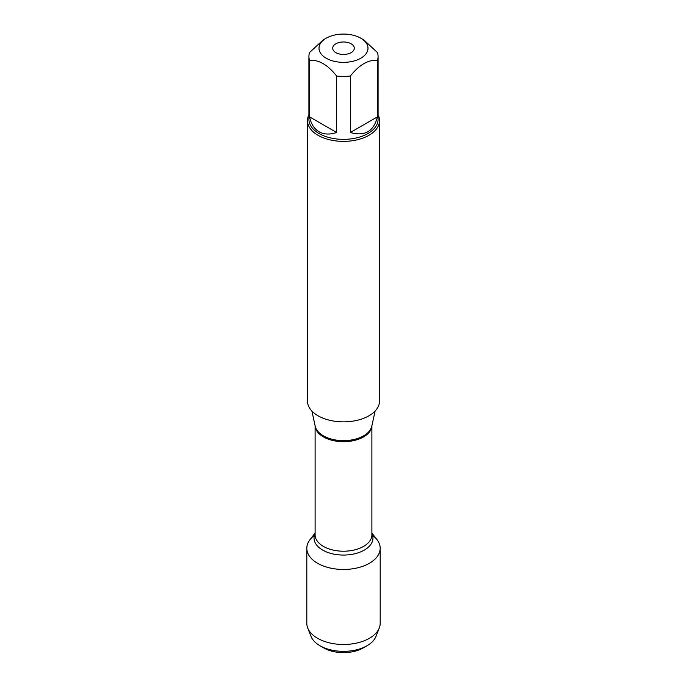 <?xml version="1.0" encoding="UTF-8"?>
<svg xmlns="http://www.w3.org/2000/svg" width="687" height="687" viewBox="0 0 687 687"><rect width="100%" height="100%" fill="white"/><g stroke="black" fill="none" stroke-linecap="round" stroke-linejoin="round"><path stroke-width="1.03" d="M307.475 120.577L307.475 401.071A36.025 20.799 0 0 0 318.029 415.772A36.025 20.799 0 0 0 357.283 420.281A36.025 20.799 0 0 0 379.525 401.071L379.525 120.577A36.025 20.799 180 0 1 357.283 139.796A36.025 20.799 180 0 1 318.029 135.287A36.025 20.799 180 0 1 307.475 120.577A36.025 20.799 180 0 1 308.918 114.755M371.89 533.052L376.991 539.639A36.686 21.185 180 0 1 343.5 569.463A36.686 21.185 180 0 1 310.009 539.639L315.11 533.052M378.082 114.755A36.025 20.799 180 0 1 379.525 120.577M335.857 52.624A10.812 6.243 0 0 0 347.639 53.981A10.812 6.243 0 0 0 354.312 48.21A10.812 6.243 0 0 0 343.5 41.976A10.812 6.243 0 0 0 332.688 48.21A10.812 6.243 0 0 0 335.857 52.624M326.179 58.215A24.5 14.144 0 0 0 360.821 58.215A24.5 14.144 0 0 0 360.821 38.214A24.5 14.144 0 0 0 348.361 34.35A24.5 14.144 0 0 0 326.179 38.214A24.5 14.144 0 0 0 326.179 58.215M350.361 132.497C364.763 136.627 373.771 131.423 377.395 116.893L350.361 132.497L350.361 76.017C359.37 64.724 368.387 59.52 377.395 60.413A34.582 19.966 0 0 0 378.082 56.446A34.582 19.966 0 0 0 377.395 52.487L363.878 39.975L360.821 38.214M377.395 116.893L377.395 60.413M326.179 38.214L323.122 39.975L309.605 52.487A34.582 19.966 0 0 0 308.918 56.446A34.582 19.966 0 0 0 309.605 60.413C318.613 59.511 327.622 64.715 336.639 76.017A34.582 19.966 0 0 0 350.361 76.017M309.605 116.893C311.031 123.9 314.174 128.855 319.043 131.749C323.989 134.523 329.854 134.772 336.639 132.497L309.605 116.893L309.605 60.413M336.639 132.497L336.639 76.017M378.082 56.446L378.082 119.401A34.582 19.966 180 0 1 356.733 137.847A34.582 19.966 180 0 1 319.043 133.518A34.582 19.966 180 0 1 308.918 119.401L308.918 56.446M367.064 645.72L363.243 647.927A27.918 16.119 180 0 1 323.757 647.927L319.936 645.72A33.328 19.236 0 0 0 367.064 645.72A33.328 19.236 0 0 0 376.004 636.351L379.293 627.952A36.686 21.185 180 0 1 353.702 643.642A36.686 21.185 180 0 1 317.557 638.275A36.686 21.185 180 0 1 307.707 627.952A36.686 21.185 180 0 1 306.814 623.289L306.814 548.286A36.686 21.185 180 0 1 314.414 535.371M372.586 535.371A36.686 21.185 180 0 1 380.186 548.286L380.186 623.289A36.686 21.185 180 0 1 379.293 627.952M380.186 548.286A36.686 21.185 180 0 1 357.541 567.848A36.686 21.185 180 0 1 317.557 563.263A36.686 21.185 180 0 1 306.814 548.286M307.707 627.952L310.996 636.351A33.328 19.236 0 0 0 319.936 645.72L323.757 647.927M311.907 411.066L315.213 426.232A28.511 16.462 0 0 0 323.337 435.816A28.511 16.462 0 0 0 352.749 439.749A28.511 16.462 0 0 0 371.787 426.232L375.093 411.066M371.882 425.828A28.39 16.394 180 0 1 343.5 441.698A28.39 16.394 180 0 1 315.118 425.828M315.11 425.76L315.11 534.821A28.39 16.394 0 0 0 343.5 551.214A28.39 16.394 0 0 0 371.89 534.821L371.89 425.76M371.89 533.524A29.455 17.003 180 0 1 343.5 555.062A29.455 17.003 180 0 1 315.11 533.524"/></g></svg>
